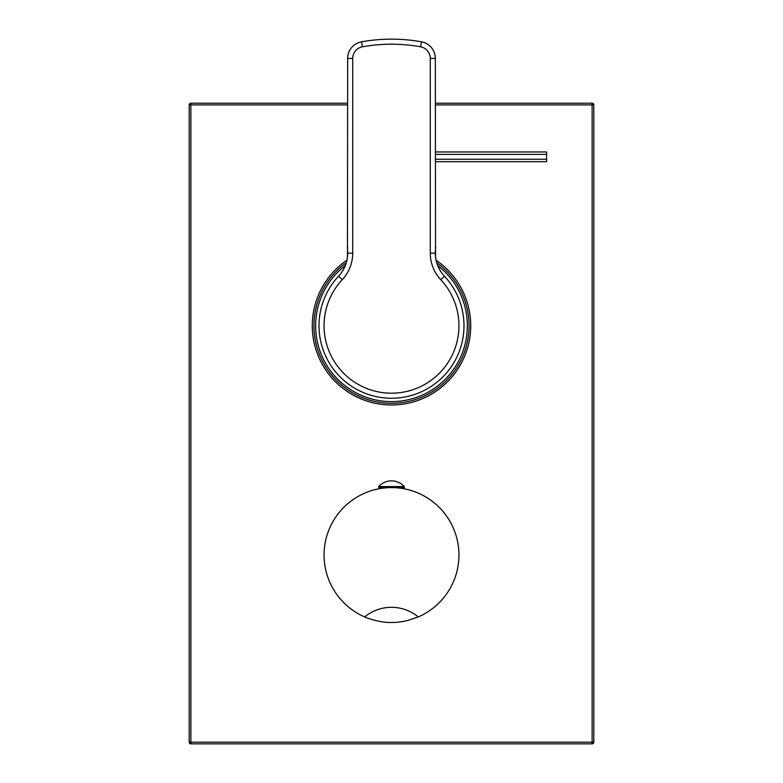 <?xml version="1.0" encoding="UTF-8"?>
<svg xmlns="http://www.w3.org/2000/svg" width="783" height="783" viewBox="0 0 783 783"><rect width="100%" height="100%" fill="white"/><g stroke="black" fill="none" stroke-linecap="round" stroke-linejoin="round"><path stroke-width="1.17" d="M435.544 256.961L435.328 58.422A16.854 16.854 0 0 0 421.469 41.832A168.59 168.59 0 0 0 361.531 41.832A16.854 16.854 0 0 0 347.672 58.422L347.456 256.961M346.781 260.866L345.606 264.791M343.894 268.677L341.584 272.494M338.951 275.812L338.569 276.213A72.496 72.496 0 0 0 391.5 398.244A72.496 72.496 0 0 0 444.431 276.213L444.059 275.812M441.416 272.494L439.106 268.677M437.394 264.791L436.219 260.856M463.996 325.748A72.496 72.496 0 0 0 444.431 276.213A33.718 33.718 0 0 1 435.328 253.183L435.328 250.56M347.672 250.56L347.672 253.183A33.718 33.718 0 0 1 338.569 276.213A72.496 72.496 0 0 0 319.004 325.748M347.672 247.418L347.672 248.142M435.328 248.142L435.328 247.418M435.328 161.689L546.603 161.689L546.603 151.961L435.328 151.961M546.603 159.262L435.328 159.262M546.603 154.388L435.328 154.388M347.672 104.902L190.876 104.902L190.876 743.85L592.124 743.85A1.683 1.683 0 0 0 593.808 742.167L593.808 104.902A1.683 1.683 0 0 0 592.124 103.209L435.328 103.209M347.672 103.209L190.876 103.209L190.876 104.902L189.192 104.902L189.192 742.167L592.124 742.167L592.124 743.85M593.808 104.902L592.124 104.902L592.124 742.167L593.808 742.167M435.328 104.902L592.124 104.902L592.124 103.209M190.876 103.209A1.683 1.683 0 0 0 189.192 104.902M189.192 742.167A1.683 1.683 0 0 0 190.876 743.85M313.954 325.748A77.546 77.546 0 0 1 346.282 262.745A77.546 77.546 0 0 0 391.5 403.304A77.546 77.546 0 0 0 436.718 262.745A77.546 77.546 0 0 1 391.5 403.304A77.546 77.546 0 0 1 313.954 325.748M391.5 401.61A75.863 75.863 0 0 1 345.313 265.574A75.863 75.863 0 0 0 391.5 401.61A75.863 75.863 0 0 0 437.687 265.574A75.863 75.863 0 0 1 391.5 401.61M393.311 487.623L391.5 487.594A67.436 67.436 0 0 1 418.298 616.916L407.972 620.42C401.64 621.908 396.159 622.583 391.5 622.465C378.365 623.014 362.47 616.182 364.702 616.916A67.436 67.436 0 0 1 391.5 487.594L389.709 487.623M400.769 487.594L400.769 488.24L400.074 488.142M399.996 488.132L399.222 488.044M399.046 488.015L398.067 487.917M396.668 487.789L395.063 487.692M418.298 616.916C410.478 610.603 401.542 607.393 391.5 607.295C381.458 607.393 372.522 610.603 364.702 616.916M387.976 487.692L386.381 487.789M384.982 487.907L384.061 488.005M383.827 488.034L383.014 488.132M382.965 488.142L382.231 488.24L382.231 487.594M385.686 607.696A42.145 42.145 0 0 1 391.5 607.295A42.145 42.145 0 0 0 385.686 607.696M404.312 487.594L378.688 487.594L378.688 486.586L404.312 486.586L404.312 487.594M400.142 487.594L400.142 488.152M382.858 487.594L382.858 488.152M440.741 279.678A38.778 38.778 0 0 1 430.278 253.183L430.278 58.422A11.804 11.804 0 0 0 420.569 46.814A163.53 163.53 0 0 0 362.431 46.814A11.804 11.804 0 0 0 352.722 58.422L352.722 253.183L347.672 253.183A33.718 33.718 0 0 1 338.569 276.213L342.259 279.678A67.436 67.436 0 0 0 344.344 373.961A67.436 67.436 0 0 0 438.656 373.961A67.436 67.436 0 0 0 440.741 279.678L444.431 276.213A33.718 33.718 0 0 1 435.328 253.183L435.338 253.457M430.278 253.183L435.328 253.183M352.722 253.183A38.778 38.778 0 0 1 342.259 279.678M352.722 58.422L347.672 58.422M430.278 58.422L435.328 58.422M420.569 46.814L421.469 41.832M362.431 46.814L361.531 41.832M436.082 260.25A79.24 79.24 0 0 1 391.5 404.987A79.24 79.24 0 0 1 346.918 260.25M347.613 255.033L347.251 258.468M346.35 262.501L345.724 264.448M435.387 255.033L435.749 258.478M436.65 262.501L437.266 264.448M404.312 486.586A17.187 17.187 0 0 0 378.688 486.586"/></g></svg>
